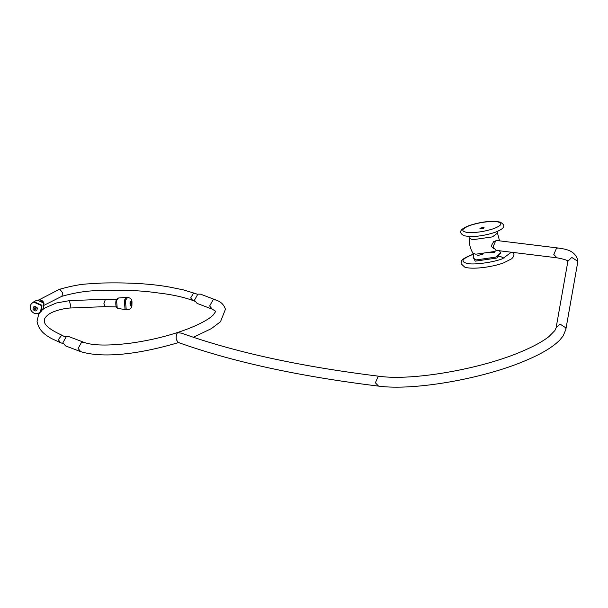 <?xml version="1.0" encoding="UTF-8"?>
<svg xmlns="http://www.w3.org/2000/svg" width="608" height="608" viewBox="0 0 608 608"><rect width="100%" height="100%" fill="white"/><g stroke="black" fill="none" stroke-linecap="round" stroke-linejoin="round"><path stroke-width="0.91" d="M494.654 241.49L493.65 241.627L491.127 246.156L493.757 248.839M480.708 228.023C479.492 228.904 480.396 229.018 483.413 228.357C484.629 227.476 483.725 227.369 480.708 228.023L479.94 228.57M483.413 228.357L484.188 227.818M378.51 386.11C298.984 376.367 232.188 361.806 178.136 342.41L176.29 339.5C175.94 336.057 176.396 333.784 177.658 332.698L181.503 333.146C234.65 352.23 300.717 366.624 379.704 376.322L378.108 376.557L375.394 382.782L378.51 386.11C413.828 390.974 483.664 378.693 525.92 360.43C541.561 353.856 552.847 347.077 559.778 340.077L563.122 335.966L565.82 329.551L577.6 262.93L577.57 261.174L571.748 257.412L567.902 261.273M200.602 294.181L197.851 294.135L194.461 300.208L197.098 303.407L212.291 309.176L209.654 305.984L213.043 299.904L215.794 299.957L200.602 294.181M62.913 342.707L66.302 336.627L69.054 336.68L84.246 342.448L81.495 342.395L78.105 348.475L80.742 351.667L65.55 345.899L62.913 342.707M493.004 247.038L495.718 240.814L497.314 240.578L558.106 248.011L556.51 248.246L553.797 254.471L556.913 257.8L496.113 250.367L493.004 247.038M177.658 332.698L176.867 332.812L177.658 332.698M34.306 309.031L35.56 309.601L36.009 308.385L34.755 307.823L34.306 309.031M35.348 307.808L36.062 308.552M41.944 305.277L34.101 301.75L31.981 303.21L33.736 302.1L41.572 305.626L40.531 312.094L41.716 310.718L41.944 305.277M130.553 303.096L131.222 304.091L130.553 303.096L130.91 302.602M130.864 304.578L131.222 304.091M127.657 297.342L126.411 297.32L124.298 300.375L125.012 308.803L126.107 309.632L127.346 309.67L126.145 308.834L125.423 300.405L127.657 297.342C132.681 298.688 131.997 300.519 131.913 305.664C131.51 308.18 129.983 309.518 127.346 309.67M496.926 250.466L494.456 251.514L475.745 254.212L472.819 253.088C470.166 248.444 468.981 243.451 469.254 238.108L472.477 239.757L492.404 236.884L497.496 233.107L497.253 231.488M473.123 257.974L476.216 259.912L495.847 257.085L500.665 253.08L499.29 250.314M473.305 257.473L475.175 261.166L496.972 258.028L500.338 252.692M473.351 254.357L471.686 254.934C461.35 259.168 460.241 262.071 468.365 263.644C475.167 264.883 493.985 262.17 502.573 258.712L511.328 252.229M504.07 258.142L500.392 256.462L497.8 256.295M494.046 228.54C502.2 225.203 503.074 222.908 496.668 221.669C488.376 221.114 479.378 222.406 469.672 225.56C461.518 228.897 460.644 231.192 467.05 232.431C475.342 232.986 484.34 231.694 494.046 228.54M379.704 376.322C412.513 380.98 481.627 368.972 522.082 351.34C533.991 346.271 542.974 341.331 549.016 336.52L554.899 330.516L556.107 327.834L559.968 324.034L565.79 327.796L565.82 329.551M116.272 306.926L105.252 306.645L103.877 303.719L105.442 299.25L69.396 300.641L56.217 303.027L44.703 308.074L42.112 310.072M105.252 306.645L70.118 308.005L70.422 305.003L69.396 300.641M65.877 336.786L61.461 335.54L58.33 339.667L60.382 342.616L63.247 343.702M37.286 307.899C34.565 305.581 33.144 306.12 33.03 309.518C35.743 311.843 37.164 311.304 37.286 307.899M43.753 303.065L37.088 300.071L36.488 300.344C40.478 299.387 42.91 300.268 43.784 302.997L43.563 307.701L43.753 303.065M40.478 300.01L44.05 303.726M39.216 299.759L59.28 289.37L59.926 289.309L62.837 293.178L61.841 296.309C74.906 292.691 86.488 290.822 96.581 290.7C117.861 289.773 136.314 290.252 151.947 292.136L165.931 293.968C176.616 295.632 185.539 297.776 192.69 300.413L194.796 301.211M59.28 289.37C71.478 285.904 81.35 284.065 88.912 283.837L101.81 283.032C128.66 282.408 151.24 283.754 169.548 287.067L183.236 289.849L195.32 293.497L193.367 293.421L190.692 297.897L192.69 300.413M131.716 304.836C131.868 301.256 131.313 300.428 130.059 302.351C129.907 305.923 130.462 306.751 131.716 304.836M118.127 308.514C116.181 308.043 115.444 305.52 115.923 300.952C116.82 298.84 117.64 297.867 118.385 298.034L116.592 300.633L117.2 307.808L118.127 308.514L126.107 309.632M468.928 236.497L469.254 238.108M497.496 233.107L499.54 240.852M472.819 253.088L473.472 254.881L473.13 257.952M477.607 255.588L483.33 253.939M489.714 252.806L494.456 252.411M513.053 252.442L513.965 254.41L513.57 256.576L511.738 258.75L503.69 262.861C491.674 267.307 471.633 269.724 464.725 267.102L461.107 263.781C461.426 260.931 459.944 259.73 471.306 254.972L473.328 254.281M495.208 232.286C482.904 236.223 472.53 237.371 464.079 235.737C460.902 234.004 456.319 230.538 469.178 225.56C481.369 221.646 491.728 220.491 500.255 222.102C503.561 224.238 508.083 227.202 495.208 232.286M193.45 337.28L211.447 328.563L220.484 321.731L225.431 309.29C223.964 304.661 220.75 301.553 215.794 299.957M178.98 342.433C145.031 352.594 105.807 359.26 80.742 351.667M84.246 342.448C92.925 345.587 108.042 345.868 129.595 343.3C150.951 340.381 170.635 335.479 188.64 328.578C200.617 323.79 208.802 319.291 213.188 315.066L215.787 311.357L212.291 309.176M577.6 262.93L577.547 259.206C573.899 249.538 564.285 249.098 558.106 248.011M556.107 327.834L567.887 261.212M567.925 261.349L567.834 261.227C567.226 261.554 570.441 260.315 556.913 257.8M39.626 312.808L38.684 314.26L37.035 321.267C38.676 331.299 46.694 335.745 51.566 338.588L60.382 342.616M63.012 335.7C50.099 329.916 43.898 324.946 44.414 320.796C43.867 319.124 45.342 316.928 48.83 314.207C53.39 311.068 62.837 308.492 70.118 308.005M116.462 299.531L105.442 299.25M31.981 303.21C30.248 304.699 29.838 306.956 30.757 309.989C33.372 314.017 36.624 314.724 40.531 312.094M36.488 300.344L33.402 302.07M43.563 307.701L41.716 310.718M44.262 305.186L61.841 296.309M195.32 293.497L197.425 294.295M118.385 298.034L126.411 297.32"/></g></svg>

